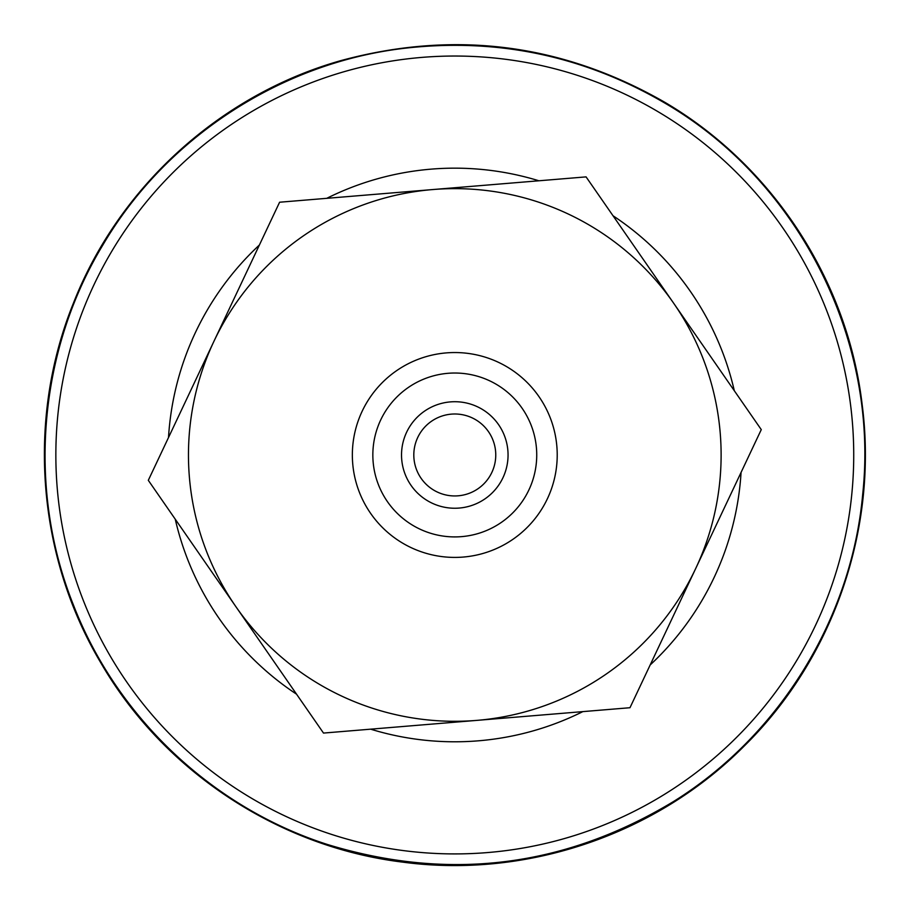 <?xml version="1.0" encoding="UTF-8"?>
<svg xmlns="http://www.w3.org/2000/svg" width="910" height="910" viewBox="0 0 910 910"><rect width="100%" height="100%" fill="white"/><g stroke="black" fill="none" stroke-linecap="round" stroke-linejoin="round"><path stroke-width="1.36" d="M259.395 245.017A286.809 286.809 0 0 0 168.509 437.539M175.255 519.212A286.809 286.809 0 0 0 296.546 694.182M370.654 729.172A286.809 286.809 0 0 0 582.832 711.62M650.184 664.937A286.809 286.809 0 0 0 741.07 472.404M734.313 390.743A286.809 286.809 0 0 0 613.033 215.761M538.925 180.783A286.809 286.809 0 0 0 326.747 198.335M111.884 251.092A398.944 398.944 0 0 0 250.898 797.877A398.944 398.944 0 0 0 797.695 658.863A398.944 398.944 0 0 0 658.669 112.066A398.944 398.944 0 0 0 111.884 251.092M488.465 431.636A40.973 40.973 0 0 1 478.125 488.647A40.973 40.973 0 0 1 421.114 478.319A40.973 40.973 0 0 1 431.442 421.296A40.973 40.973 0 0 1 488.465 431.636M498.566 424.629A53.269 53.269 0 0 0 406.622 432.239A53.269 53.269 0 0 0 459.175 508.064A53.269 53.269 0 0 0 498.566 424.629M408.101 387.626A81.946 81.946 0 0 1 536.456 448.221A81.946 81.946 0 0 1 419.806 529.074A81.946 81.946 0 0 1 408.101 387.626M513.138 539.164A102.432 102.432 0 0 0 538.97 396.623A102.432 102.432 0 0 0 396.43 370.791A102.432 102.432 0 0 0 370.598 513.331A102.432 102.432 0 0 0 513.138 539.164M695.627 568.67L629.982 707.718L476.738 720.39A266.323 266.323 0 0 0 673.673 303.246L761.272 429.622L695.627 568.67M323.505 733.073L235.906 606.697A266.323 266.323 0 0 0 476.738 720.39L323.505 733.073M148.307 480.321L213.952 341.273A266.323 266.323 0 0 0 235.906 606.697L148.307 480.321M432.83 189.553L586.074 176.881L673.673 303.246A266.323 266.323 0 0 0 213.952 341.273L279.598 202.225L432.83 189.553M664.573 102.147C562.516 43.725 454.727 29.848 341.193 60.526C220.891 94.367 119.051 186.595 73.494 302.973C26.504 418.771 36.957 555.771 100.976 663.094C163.675 771.202 278.335 846.903 402.379 862.088C526.23 878.81 656.326 834.618 744.357 745.904C833.469 658.294 878.286 528.414 862.145 404.484C847.54 280.371 772.385 165.358 664.573 102.147M664.232 102.728C583.651 55.783 497.031 37.64 404.381 48.287C280.473 62.858 165.643 137.899 102.546 245.541C38.118 352.386 27.038 489.102 73.403 604.934C116.844 717.251 212.587 807.58 327.236 844.423C449.051 881.608 564.496 867.298 673.559 801.505C779.472 735.553 851.419 618.755 862.68 494.505C879.401 340.022 798.684 180.658 664.232 102.728"/></g></svg>
